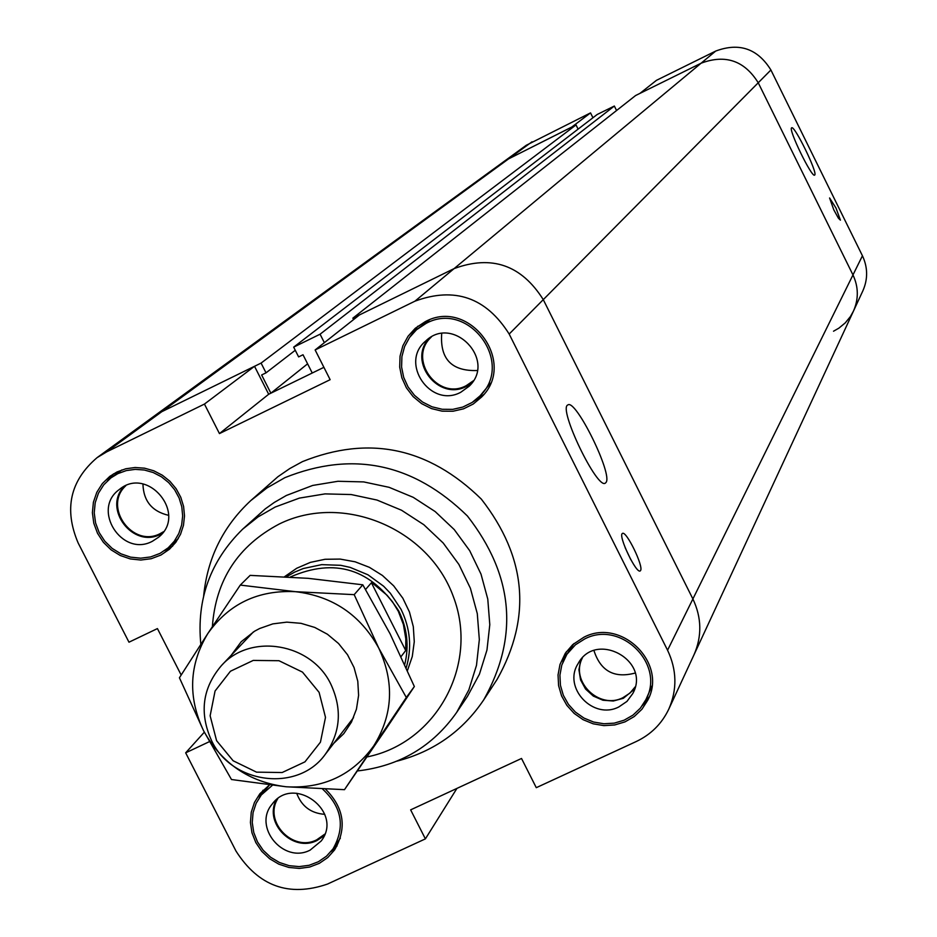 <?xml version="1.0" encoding="UTF-8"?>
<svg xmlns="http://www.w3.org/2000/svg" width="937" height="937" viewBox="0 0 937 937"><rect width="100%" height="100%" fill="white"/><g stroke="black" fill="none" stroke-linecap="round" stroke-linejoin="round"><path stroke-width="1.41" d="M152.391 541.27C122.021 557.726 91.123 509.365 119.35 489.489C147.835 465.455 187.833 514.272 158.529 537.264L152.391 541.27M117.851 473.642L110.917 477.893L103.773 484.804L98.432 493.225L95.199 502.724L94.227 512.785L95.574 522.905L99.158 532.544L104.792 541.188L112.182 548.414L120.943 553.826L130.618 557.14L140.714 558.194L150.681 556.929L160.016 553.392L168.227 547.794L174.282 541.235L178.815 533.504L181.649 524.943L182.656 515.912L181.79 506.776L179.084 497.934L174.645 489.77L168.683 482.625L161.433 476.792L153.2 472.529L144.357 470.023L135.256 469.367L126.296 470.585L117.851 473.642M353.589 319.587L352.862 318.158L454.105 268.603C491.749 254.7 521.476 265.042 543.273 299.641L692.9 598.966C701.719 617.659 702.082 636.282 693.977 654.834C702.082 636.282 701.719 617.659 692.9 598.966L543.273 299.641C521.476 265.042 491.749 254.7 454.105 268.603L359.492 314.914L315.137 349.958L414.939 301.175C454.691 286.523 486.104 297.474 509.178 334.04L667.566 650.231C676.901 669.978 677.31 689.62 668.772 709.18C661.791 723.751 650.957 734.526 636.258 741.518L536.28 787.677L521.522 758.466L410.64 809.861L425.386 838.873L327.481 884.071C288.994 897.295 258.518 886.308 236.019 851.112L185.667 752.833L204.325 732.195M323.909 367.327L268.685 394.254L254.524 366.297L161.785 411.694L152.649 417.199L161.785 411.694L261.083 363.087L266.026 372.844L261.646 374.976L270.875 393.189L312.244 373.008L303.014 354.76L298.622 356.903L293.679 347.135L320.079 334.204L324.354 342.673M315.137 349.958L330.14 379.684L219.445 433.585L268.685 394.254M200.823 644.269C196.454 599.293 210.392 560.935 242.624 529.194L265.253 508.885L274.307 502.431L286.359 495.474L312.689 485.448L337.941 481.278L363.708 481.911L389.113 487.322L413.217 497.324L435.19 511.579L454.246 529.581L469.695 550.675L481.009 574.123L487.779 599.094L489.793 624.686L486.971 650.009L479.439 674.171L467.481 696.332L456.706 712.354C432.671 746.473 399.689 765.986 357.77 770.917M284.555 576.7L296.713 568.267L310.381 562.376L325.045 559.284L340.154 559.084L355.123 561.802L369.401 567.33L382.425 575.459L393.716 585.894L402.851 598.228L409.457 612.002L413.311 626.677L414.271 641.704L412.28 656.509L407.443 670.541M203.669 595.756C207.464 557.972 223.182 526.243 250.811 500.557L266.986 487.919L284.86 477.671C352.652 450.498 413.498 463.265 467.399 515.982C513.652 575.33 519.098 636.621 483.738 699.845C462.644 731.118 433.726 751.556 396.983 761.149M250.811 500.557L277.926 476.71L289.791 468.547L302.464 461.613C368.909 434.955 428.514 447.441 481.29 499.07C526.571 557.199 531.876 617.249 497.207 679.243L483.738 699.845M460.735 392.287C430.598 408.661 399.162 362.748 425.691 341.033C452.934 314.363 496.879 360.066 469.156 386.22L460.735 392.287M426.112 323.382L416.485 329.765L409.551 337.449L404.597 346.549L401.903 356.587L401.586 367.035L403.671 377.33L408.04 386.922L414.47 395.32L422.61 402.067L432.027 406.81L442.241 409.282L452.688 409.375L462.819 407.068L472.107 402.477L480.049 395.859C514.858 362.537 468.453 300.098 426.112 323.382M618.865 706.92C593.297 720.33 562.505 687.676 578.082 663.654C595.627 630.238 651.262 660.597 632.78 693.544L626.97 701.391L618.865 706.92M584.7 638.94L575.388 644.832L566.873 654.331L561.767 665.153L559.916 675.167L560.443 685.38L563.324 695.277L568.396 704.331L575.4 712.073L583.974 718.082L593.648 722.052L603.932 723.762L614.274 723.141L624.136 720.202L633.002 715.107L640.393 708.114L645.921 699.599C665.563 664.216 620.798 619.849 584.7 638.94M310.135 850.117C283.454 864.148 252.557 826.715 272.187 804.11C293.691 774.149 343.914 811.875 321.227 840.946L310.135 850.117M272.292 785.382L261.282 794.974L256.117 803.314L253.06 812.66L252.252 822.545L253.751 832.454L257.464 841.859L263.203 850.281L270.676 857.285L279.472 862.508L289.158 865.671L299.208 866.608L309.128 865.284L318.381 861.747L326.486 856.184L333.033 848.887C345.437 826.949 341.958 807.015 322.597 789.071M269.411 785.054L261.282 794.974M333.033 848.887L340.365 838.135M263.028 790.231L259.256 797.738M330.948 851.604L337.086 845.877M325.572 789.188C344.113 807.87 347.123 828.109 334.591 849.906L327.786 857.531L319.341 863.34L309.69 867.03L299.36 868.423L288.877 867.451L278.781 864.148L269.61 858.714L261.821 851.405L255.848 842.621L251.971 832.817L250.425 822.487L251.268 812.18L254.466 802.435L259.865 793.768L269.352 785.042M573.971 643.543L565.901 655.888M645.921 699.599L651.883 686.095M566.416 651.648L562.844 662.096M642.372 705.538L649.2 696.859M583.856 637.254C621.418 617.378 668.034 663.513 647.666 700.361L641.915 709.262L634.22 716.559L624.979 721.888L614.695 724.957L603.908 725.613L593.191 723.821L583.095 719.686L574.17 713.42L566.862 705.35L561.579 695.91L558.581 685.591L558.042 674.933L559.986 664.497L565.327 653.23L572.741 644.609L583.856 637.254M429.497 319.868L416.485 329.765M480.049 395.859L490.461 383.245M417.867 326.181L410.066 336.734M472.845 401.996L483.679 394.618M425.246 321.672C469.308 297.439 517.657 362.361 481.513 397.101L473.244 404.023L463.557 408.825L452.993 411.238L442.088 411.156L431.453 408.579L421.615 403.648L413.123 396.609L406.424 387.859L401.868 377.845L399.701 367.105L400.04 356.212L402.875 345.741L408.052 336.254L415.29 328.266L425.246 321.672M121.915 469.929L110.917 477.893M168.227 547.794L178.253 538.658M113.459 473.899L107.357 480.927M164.549 550.663L172.666 546.107M116.996 471.967L125.781 468.781L135.115 467.504L144.591 468.184L153.809 470.796L162.37 475.235L169.925 481.29L176.144 488.739L180.759 497.242L183.593 506.437L184.507 515.947L183.465 525.352L180.525 534.277L175.816 542.324L169.527 549.164L160.977 555.02L151.244 558.71L140.843 560.033L130.325 558.944L120.241 555.489L111.105 549.855L103.398 542.324L97.518 533.305L93.794 523.256L92.388 512.715L93.407 502.22L96.792 492.323L102.367 483.551L109.828 476.359L116.996 471.967M142.939 484.007C143.443 501.002 152.005 511.45 168.625 515.338M125.792 485.729C102.601 506.847 132.82 548.52 160.391 533.493L163.506 531.724M124 486.561C102.391 508.967 133.382 549.094 160.731 534.149L162.335 533.317M593.964 650.594C600.594 671.115 614.309 678.599 635.11 673.059M582.357 657.997C569.965 681.398 599.293 710.047 622.953 697.667L629.887 693.146L635.204 686.856M580.811 659.73L578.925 669.756L580.565 679.911L585.555 689.035L593.308 696.074L602.936 700.232L613.325 701.005L623.292 698.323L634.595 689.105M441.702 333.595C439.886 359.035 451.728 371.345 477.214 370.525M431.301 337.051C407.255 358.719 437.755 401.153 466.216 385.669L473.361 380.773M428.947 338.491C407.396 361.729 438.692 401.54 466.544 386.337L471.838 383.069M296.701 793.252C301.562 806.277 310.92 813.304 324.764 814.335M277.739 798.746C263.461 821.468 292.848 852.365 316.753 839.798L324.811 834.117M276.333 799.847C263.508 823.26 293.304 852.928 317.093 840.454L324.155 835.769M605.958 482.52L605.407 483.059C597.478 490.484 557.843 408.157 567.822 404.983C575.541 398.166 613.278 474.907 605.958 482.52M640.557 570.539L640.252 570.879C636.434 574.475 617.706 535.132 622.426 533.458C626.045 530.049 643.848 566.475 640.557 570.539M181.169 675.003L157.428 628.586L128.978 642.196L78.181 543.038C63.775 509.213 70.076 480.74 97.085 457.643L106.713 451.845L204.442 404.07L254.524 366.297M630.835 559.729L625.178 547.735M219.445 433.585L204.442 404.07M209.326 741.682L185.667 752.833M456.928 788.404L425.386 838.873M578.094 129.13L576.021 124.949L505.336 160.508L571.746 127.057L590.533 112.897L526.266 145.27L97.085 457.643M616.569 110.519L614.344 106.033L597.197 114.49L293.679 347.135M668.772 709.18L862.895 290.763C868.002 279.074 867.849 267.42 862.438 255.778L770.905 69.982C757.564 48.572 739.164 42.282 715.681 51.078L656.474 80.324L639.912 93.407L701.11 63.201C725.39 54.1 744.423 60.624 758.232 82.761L852.975 274.928C858.573 286.968 858.737 299.02 853.466 311.084C858.737 299.02 858.573 286.968 852.975 274.928L758.232 82.761C744.423 60.624 725.39 54.1 701.11 63.201L635.602 95.527L352.862 318.158M320.079 334.204L614.344 106.033M576.021 124.949L261.083 363.087M295.272 350.274L266.026 372.844M307.605 363.825L270.875 393.189M814.757 174.973L814.628 175.102C811.887 178.182 787.759 128.474 791.683 127.83C794.389 124.926 817.708 172.572 814.757 174.973M840.419 220.148L838.428 218.227L833.766 209.783L829.585 197.965L835.991 208.026L840.419 220.148M853.466 311.084L850.456 316.483L845.256 322.878L838.908 328.137L833.52 331.218M590.533 112.897L592.945 117.757M286.429 576.805L294.558 572.156L303.225 568.548L321.696 564.636L340.763 565.316L350.157 567.389L367.972 574.803L383.62 586.222L390.331 593.226L401.024 609.308C410.347 628.434 412.069 647.924 406.213 667.776M290.271 577.028C335.024 557.492 371.169 568.771 398.693 610.854C407.232 628.258 409.235 646.132 404.737 664.474M365.594 589.455L371.403 582.767L373.851 584.266L386.981 595.171L392.416 601.683L398.33 611.311L403.414 624.581L405.815 638.788L405.721 650.524L401.106 656.532M405.721 650.524L371.403 582.767M216.588 740.675L210.134 715.786L215.065 691.014L230.432 671.243L253.236 660.421L278.957 660.714L302.487 672.11L319.095 692.338L325.502 717.355L320.442 742.163L304.958 761.851L282.142 772.533L256.527 772.147L233.137 760.774L216.588 740.675M330.948 684.397C311.588 643.04 250.495 632.674 221.425 665.61C202.392 688.004 199.112 713.022 211.586 740.687C231.989 784.339 298.107 792.468 325.221 754.414C340.506 732.746 342.415 709.403 330.948 684.397M231.146 655.373L241.231 641.704L254.606 631.187L259.654 628.504L272.843 623.878L286.827 622.133L301.011 623.328L314.738 627.427L327.435 634.244L338.526 643.496L347.533 654.752L354.045 667.531L357.793 681.269L358.602 695.359L356.447 709.18L351.434 722.134L343.785 733.648L333.83 743.228M207.885 633.447C189.098 664.509 187.669 696.952 203.598 730.778C221.764 763.526 249.289 782.196 286.172 786.775C323.242 788.872 352.429 775.215 373.769 745.829C392.966 714.884 394.618 682.3 378.735 648.064C360.464 614.918 332.694 596.119 295.424 591.68C258.073 589.877 228.897 603.791 207.885 633.447L240.282 585.086L295.424 591.68L354.186 594.655L378.735 648.064L406.318 697.491L344.488 789.668L286.172 786.775L231.486 779.525L203.598 730.778L179.424 677.767L207.885 633.447M344.488 789.668L385.177 730.204L414.353 686.528L406.318 697.491M414.353 686.528L390.108 633.845L362.806 584.805L354.186 594.655M362.806 584.805L308.039 578.316L250.132 575.377L240.282 585.086M715.681 51.078L414.939 301.175M509.178 334.04L770.905 69.982M242.624 529.194L258.05 516.919L275.185 507.034L299.383 498.109L325.022 493.893L351.211 494.549L377.002 500.053L401.505 510.22L423.829 524.708L443.189 543.003L458.896 564.437L470.397 588.26L477.284 613.618L479.334 639.608L476.488 665.329L468.851 689.866L456.706 712.354M212.371 626.642C215.733 579.991 238.021 545.791 279.238 524.017C342.684 492.604 428.537 528.187 453.297 596.506C479.381 664.38 436.701 742.877 367.222 756.897M862.438 255.778L667.566 650.231M532.052 141.78L106.713 451.845M325.221 754.414L353.554 717.625M221.425 665.61L253.388 631.925"/></g></svg>
